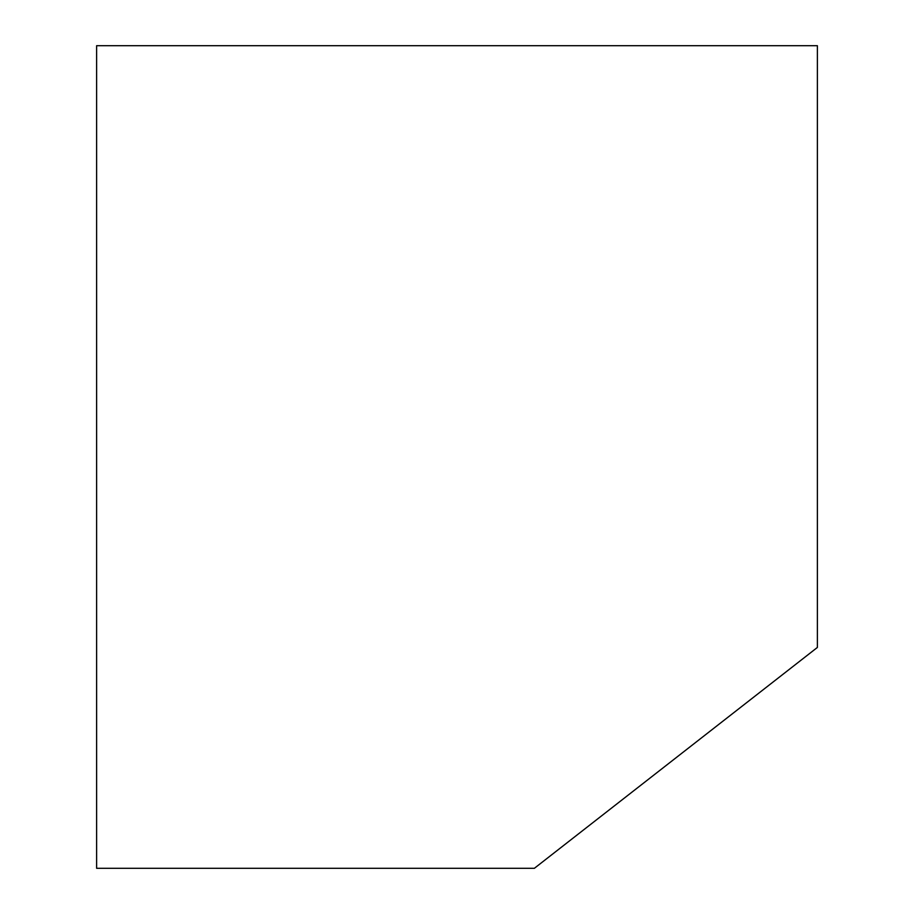 <?xml version="1.0" encoding="UTF-8"?>
<svg xmlns="http://www.w3.org/2000/svg" width="914" height="914" viewBox="0 0 914 914"><rect width="100%" height="100%" fill="white"/><g stroke="black" fill="none" stroke-linecap="round" stroke-linejoin="round"><path stroke-width="1.37" d="M534.37 868.3L817.379 647.443L817.379 45.7L96.621 45.7L96.621 868.3L534.37 868.3"/></g></svg>

